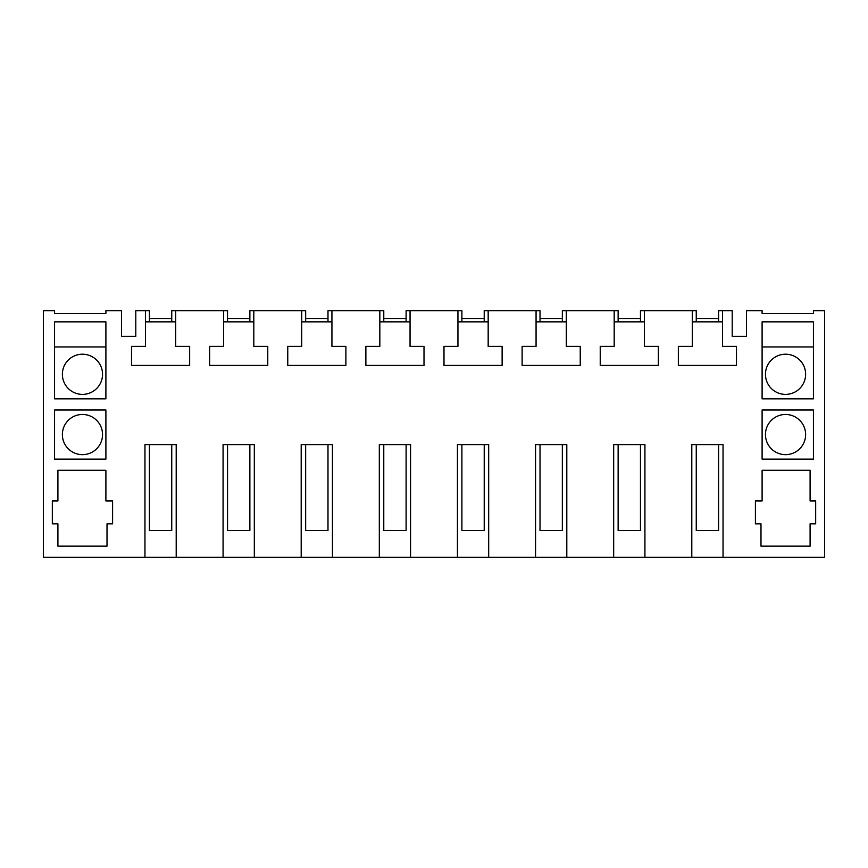 <?xml version="1.0" encoding="UTF-8"?>
<svg xmlns="http://www.w3.org/2000/svg" width="868" height="868" viewBox="0 0 868 868"><rect width="100%" height="100%" fill="white"/><g stroke="black" fill="none" stroke-linecap="round" stroke-linejoin="round"><path stroke-width="1.3" d="M145.466 310.679L149.415 310.679L149.415 318.491L171.745 318.491L171.745 310.679L175.694 310.679L175.694 346.397L189.647 346.397L189.647 365.417L131.513 365.417L131.513 346.397L145.466 346.397L145.466 310.679L135.799 310.679L135.799 336.35L121.52 336.35L121.52 310.679L105.896 310.679L105.896 313.467L54.565 313.467L54.565 310.679L43.4 310.679L43.4 557.321L144.956 557.321L144.956 444.6L176.204 444.6L176.204 557.321L144.956 557.321M644.924 557.321L613.676 557.321L613.676 444.6L644.924 444.6L644.924 557.321L691.796 557.321L691.796 444.6L723.044 444.6L723.044 557.321L824.6 557.321L824.6 310.679L813.435 310.679L813.435 313.467L805.623 313.467M566.804 557.321L535.556 557.321L535.556 444.6L566.804 444.6L566.804 557.321L613.676 557.321M488.684 557.321L457.436 557.321L457.436 444.6L488.684 444.6L488.684 557.321L535.556 557.321M410.564 557.321L379.316 557.321L379.316 444.6L410.564 444.6L410.564 557.321L457.436 557.321M332.444 557.321L301.196 557.321L301.196 444.6L332.444 444.6L332.444 557.321L379.316 557.321M254.324 557.321L223.076 557.321L223.076 444.6L254.324 444.6L254.324 557.321L301.196 557.321M723.044 557.321L691.796 557.321M175.694 310.679L227.535 310.679L227.535 318.491L249.865 318.491L249.865 310.679L305.655 310.679L305.655 318.491L327.985 318.491L327.985 310.679L383.775 310.679L383.775 318.491L406.105 318.491L406.105 310.679L461.895 310.679L461.895 318.491L484.225 318.491L484.225 310.679L540.015 310.679L540.015 318.491L562.345 318.491L562.345 310.679L618.135 310.679L618.135 318.491L640.465 318.491L640.465 310.679L692.306 310.679L692.306 346.397L678.353 346.397L678.353 365.417L736.487 365.417L736.487 346.397L722.534 346.397L722.534 310.679L732.201 310.679L732.201 336.35L746.48 336.35L746.48 310.679L762.104 310.679L762.104 313.467L813.435 313.467M644.414 310.679L644.414 346.397L658.367 346.397L658.367 365.417L600.233 365.417L600.233 346.397L614.186 346.397L614.186 310.679M566.294 310.679L566.294 346.397L580.247 346.397L580.247 365.417L522.113 365.417L522.113 346.397L536.066 346.397L536.066 310.679M488.174 310.679L488.174 346.397L502.127 346.397L502.127 365.417L443.993 365.417L443.993 346.397L457.946 346.397L457.946 310.679M410.054 310.679L410.054 346.397L424.007 346.397L424.007 365.417L365.873 365.417L365.873 346.397L379.826 346.397L379.826 310.679M331.934 310.679L331.934 346.397L345.887 346.397L345.887 365.417L287.753 365.417L287.753 346.397L301.706 346.397L301.706 310.679M253.814 310.679L253.814 346.397L267.767 346.397L267.767 365.417L209.633 365.417L209.633 346.397L223.586 346.397L223.586 310.679M176.204 557.321L223.076 557.321M57.906 470.272L57.906 500.955L52.33 500.955L52.33 523.838L57.906 523.838L57.906 546.156L107.014 546.156L107.014 523.838L112.59 523.838L112.59 500.955L105.896 500.955L105.896 470.272L57.906 470.272M810.094 470.272L810.094 500.955L815.67 500.955L815.67 523.838L810.094 523.838L810.094 546.156L760.986 546.156L760.986 523.838L755.41 523.838L755.41 500.955L762.104 500.955L762.104 470.272L810.094 470.272M813.435 410.011L762.104 410.011L762.104 459.107L813.435 459.107L813.435 410.011M54.565 459.107L54.565 410.011L105.896 410.011L105.896 459.107L54.565 459.107M105.896 321.844L105.896 398.846L54.565 398.846L54.565 321.844L105.896 321.844M813.435 321.844L813.435 398.846L762.104 398.846L762.104 321.844L813.435 321.844M765.457 313.467L762.104 313.467M105.896 313.467L102.543 313.467M62.377 313.467L54.565 313.467M785.54 454.648A20.083 20.083 0 0 0 805.623 434.553A20.083 20.083 0 0 0 785.54 414.47A20.083 20.083 0 0 0 765.457 434.553A20.083 20.083 0 0 0 785.54 454.648M82.46 454.648A20.083 20.083 0 0 1 62.377 434.553A20.083 20.083 0 0 1 82.46 414.47A20.083 20.083 0 0 1 102.543 434.553A20.083 20.083 0 0 1 82.46 454.648M82.46 394.387A20.083 20.083 0 0 1 62.377 374.292A20.083 20.083 0 0 1 82.46 354.209A20.083 20.083 0 0 1 102.543 374.292A20.083 20.083 0 0 1 82.46 394.387M785.54 354.209A20.083 20.083 0 0 0 765.457 374.292A20.083 20.083 0 0 0 785.54 394.387A20.083 20.083 0 0 0 805.623 374.292A20.083 20.083 0 0 0 785.54 354.209M644.414 321.844L614.186 321.844M566.294 321.844L536.066 321.844M488.174 321.844L457.946 321.844M410.054 321.844L379.826 321.844M331.934 321.844L301.706 321.844M253.814 321.844L223.586 321.844M175.694 321.844L145.466 321.844M722.534 310.679L718.585 310.679L718.585 318.491L696.255 318.491L696.255 310.679L692.306 310.679M722.534 321.844L692.306 321.844M105.896 346.95L54.565 346.95M813.435 346.95L762.104 346.95M149.415 444.6L149.415 530.532L171.745 530.532L171.745 444.6M171.745 321.844L171.745 318.491M149.415 321.844L149.415 318.491M227.535 444.6L227.535 530.532L249.865 530.532L249.865 444.6M249.865 321.844L249.865 318.491M227.535 321.844L227.535 318.491M305.655 444.6L305.655 530.532L327.985 530.532L327.985 444.6M327.985 321.844L327.985 318.491M305.655 321.844L305.655 318.491M383.775 444.6L383.775 530.532L406.105 530.532L406.105 444.6M406.105 321.844L406.105 318.491M383.775 321.844L383.775 318.491M461.895 444.6L461.895 530.532L484.225 530.532L484.225 444.6M484.225 321.844L484.225 318.491M461.895 321.844L461.895 318.491M540.015 444.6L540.015 530.532L562.345 530.532L562.345 444.6M562.345 321.844L562.345 318.491M540.015 321.844L540.015 318.491M618.135 444.6L618.135 530.532L640.465 530.532L640.465 444.6M640.465 321.844L640.465 318.491M618.135 321.844L618.135 318.491M696.255 444.6L696.255 530.532L718.585 530.532L718.585 444.6M718.585 321.844L718.585 318.491M696.255 321.844L696.255 318.491"/></g></svg>
